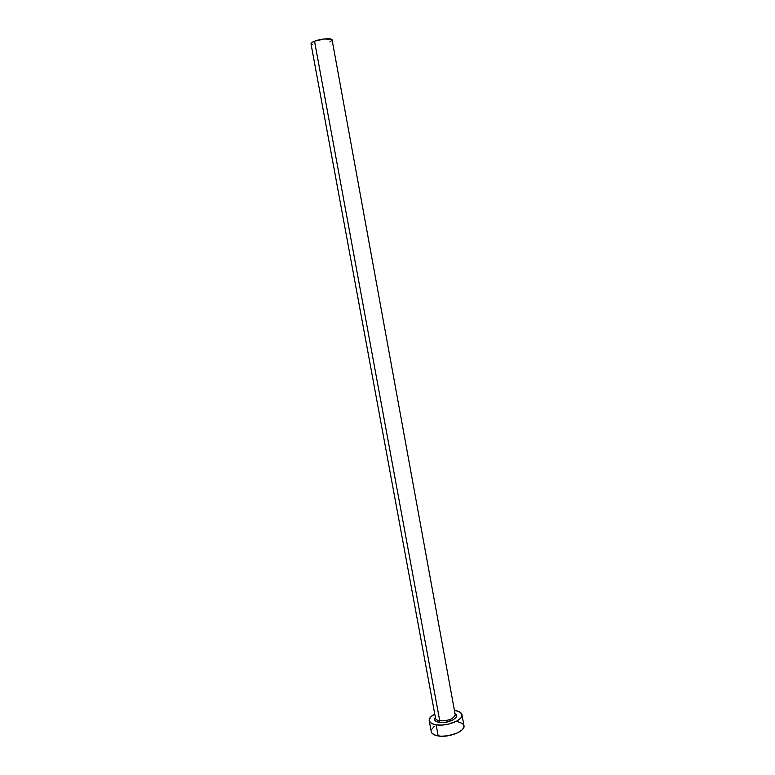 <?xml version="1.0" encoding="UTF-8"?>
<svg xmlns="http://www.w3.org/2000/svg" width="775" height="775" viewBox="0 0 775 775"><rect width="100%" height="100%" fill="white"/><g stroke="black" fill="none" stroke-linecap="round" stroke-linejoin="round"><path stroke-width="1.16" d="M435.531 717.776C435.463 719.307 436.868 720.304 439.735 720.789L439.28 722.407C434.93 721.564 433.632 719.888 435.376 717.379L434.572 719.152L435.308 720.847L439.28 722.407L439.735 720.789C448.56 720.915 453.714 718.89 455.196 714.695L332.107 39.922C332.155 37.888 320.685 38.702 314.524 41.201L439.735 720.789L314.524 41.201C312.102 42.16 310.93 43.032 310.998 43.797L435.55 718.299C435.841 719.558 437.245 720.392 439.735 720.789C447.853 721.021 453.017 719.161 455.216 715.209M429.214 720.702L431.249 731.668C431.752 733.799 434.068 735.233 438.195 735.95L436.141 724.828L442.089 725.051L448.599 724.112L457.163 720.895L460.767 718.057L461.697 716.594L461.687 713.852L459.246 711.702L454.76 710.452C459.032 711.092 461.435 712.496 461.968 714.657C463.615 720.004 446.758 726.727 436.141 724.828L438.195 735.95C448.822 737.936 465.63 731.135 463.963 725.662L461.968 714.695M436.141 724.828C432.014 724.15 429.699 722.765 429.214 720.673C428.943 718.386 430.793 716.168 434.756 714.017L430.59 717.059L429.166 719.936L429.389 721.273L431.685 723.501L436.141 724.828M455.032 713.765L456.378 715.073L456.359 716.914L453.298 719.781L445.412 722.329L439.28 722.407C448.87 724.112 461.987 716.255 454.441 713.475M431.433 732.278L432.285 733.518L435.734 735.388L441.033 736.221L447.388 735.872L456.659 733.295L461.251 730.612L462.772 729.13L464.012 726.185L462.743 723.627L456.746 721.322M434.184 726.524L431.607 729.449M312.461 44.717L311.589 44.427M311.095 44.03L311.317 43.012L314.524 41.201L324.308 38.953L331.584 39.331L332.088 40.223L329.898 41.966M435.424 717.621L435.55 718.299M455.196 714.695L455.07 714.007"/></g></svg>
